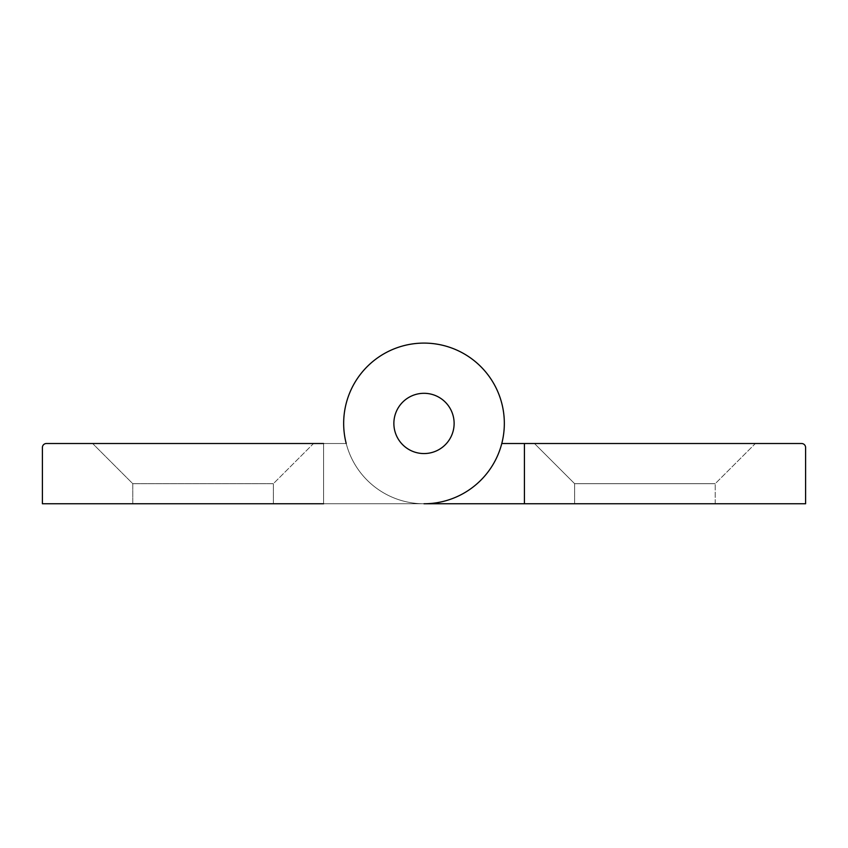 <?xml version="1.0" encoding="UTF-8"?>
<svg xmlns="http://www.w3.org/2000/svg" width="848" height="848" viewBox="0 0 848 848"><rect width="100%" height="100%" fill="white"/><g stroke="black" fill="none" stroke-linecap="round" stroke-linejoin="round"><path stroke-width="0.64" stroke-dasharray="4.24 3.18" d="M323.576 503.765L323.576 443.515L323.576 503.765L424 503.765A80.337 80.337 0 0 0 504.051 416.675A80.337 80.337 0 0 0 410.527 344.235A80.337 80.337 0 0 0 346.217 443.515L323.576 443.515L323.576 503.765L424 503.765A80.337 80.337 0 0 0 504.051 416.675A80.337 80.337 0 0 0 410.527 344.235A80.337 80.337 0 0 0 346.217 443.515A80.337 80.337 0 0 1 410.527 344.235A80.337 80.337 0 0 1 504.051 416.675A80.337 80.337 0 0 1 424 503.765A80.337 80.337 0 0 1 346.217 443.515L323.576 443.515L323.576 503.765L42.4 503.765L42.4 447.532A4.017 4.017 0 0 1 46.417 443.515L323.576 443.515M454.125 423.428A30.125 30.125 0 0 1 408.937 449.525A30.125 30.125 0 0 1 408.937 397.341A30.125 30.125 0 0 1 454.125 423.428A30.125 30.125 0 0 0 408.937 397.341A30.125 30.125 0 0 0 408.937 449.525A30.125 30.125 0 0 0 454.125 423.428A30.125 30.125 0 0 1 408.937 449.525A30.125 30.125 0 0 1 408.937 397.341A30.125 30.125 0 0 1 454.125 423.428A30.125 30.125 0 0 0 408.937 397.341A30.125 30.125 0 0 0 408.937 449.525A30.125 30.125 0 0 0 454.125 423.428A30.125 30.125 0 0 1 408.937 449.525A30.125 30.125 0 0 1 408.937 397.341A30.125 30.125 0 0 1 454.125 423.428A30.125 30.125 0 0 0 408.937 397.341A30.125 30.125 0 0 0 408.937 449.525A30.125 30.125 0 0 0 454.125 423.428A30.125 30.125 0 0 0 408.937 397.341A30.125 30.125 0 0 0 408.937 449.525A30.125 30.125 0 0 0 454.125 423.428A30.125 30.125 0 0 1 408.937 449.525A30.125 30.125 0 0 1 408.937 397.341A30.125 30.125 0 0 1 454.125 423.428M313.537 443.515L92.612 443.515L313.537 443.515L92.612 443.515L313.537 443.515L273.363 483.689L132.776 483.689L273.363 483.689L313.537 443.515M132.776 503.765L273.363 503.765L273.363 483.689L132.776 483.689L273.363 483.689L273.363 503.765L132.776 503.765L273.363 503.765L132.776 503.765L132.776 483.689L92.612 443.515L132.776 483.689L132.776 503.765M346.217 443.515A80.337 80.337 0 0 0 424 503.765L805.6 503.765L805.6 447.532A4.017 4.017 0 0 0 801.583 443.515L501.783 443.515A80.337 80.337 0 0 0 437.473 344.235A80.337 80.337 0 0 0 343.949 416.675A80.337 80.337 0 0 0 424 503.765L524.424 503.765L524.424 443.515L501.783 443.515L524.424 443.515L524.424 503.765L524.424 443.515M755.388 443.515L534.463 443.515L755.388 443.515L534.463 443.515L755.388 443.515L715.224 483.689L574.637 483.689L715.224 483.689L755.388 443.515M424 503.765A80.337 80.337 0 0 1 343.949 416.675A80.337 80.337 0 0 1 437.473 344.235A80.337 80.337 0 0 1 501.783 443.515M574.637 503.765L715.224 503.765L574.637 503.765L715.224 503.765L574.637 503.765L574.637 483.689L715.224 483.689L574.637 483.689L534.463 443.515L574.637 483.689L574.637 503.765M715.224 503.765L715.224 483.689L715.224 503.765"/><path stroke-width="1.27" d="M323.576 443.515L46.417 443.515A4.017 4.017 0 0 0 42.4 447.532L42.4 503.765L323.576 503.765M424 503.765L524.424 503.765L424 503.765A80.337 80.337 0 0 0 504.051 416.675A80.337 80.337 0 0 0 410.527 344.235A80.337 80.337 0 0 0 346.217 443.515A80.337 80.337 0 0 1 424 343.09A80.337 80.337 0 0 1 501.783 443.515L524.424 443.515L524.424 503.765L805.6 503.765L805.6 447.532A4.017 4.017 0 0 0 801.583 443.515L524.424 443.515M454.125 423.428A30.125 30.125 0 0 1 408.937 449.525A30.125 30.125 0 0 1 408.937 397.341A30.125 30.125 0 0 1 454.125 423.428A30.125 30.125 0 0 0 408.937 397.341A30.125 30.125 0 0 0 408.937 449.525A30.125 30.125 0 0 0 454.125 423.428M346.217 443.515A80.337 80.337 0 0 1 424 343.09A80.337 80.337 0 0 1 501.783 443.515"/></g></svg>
